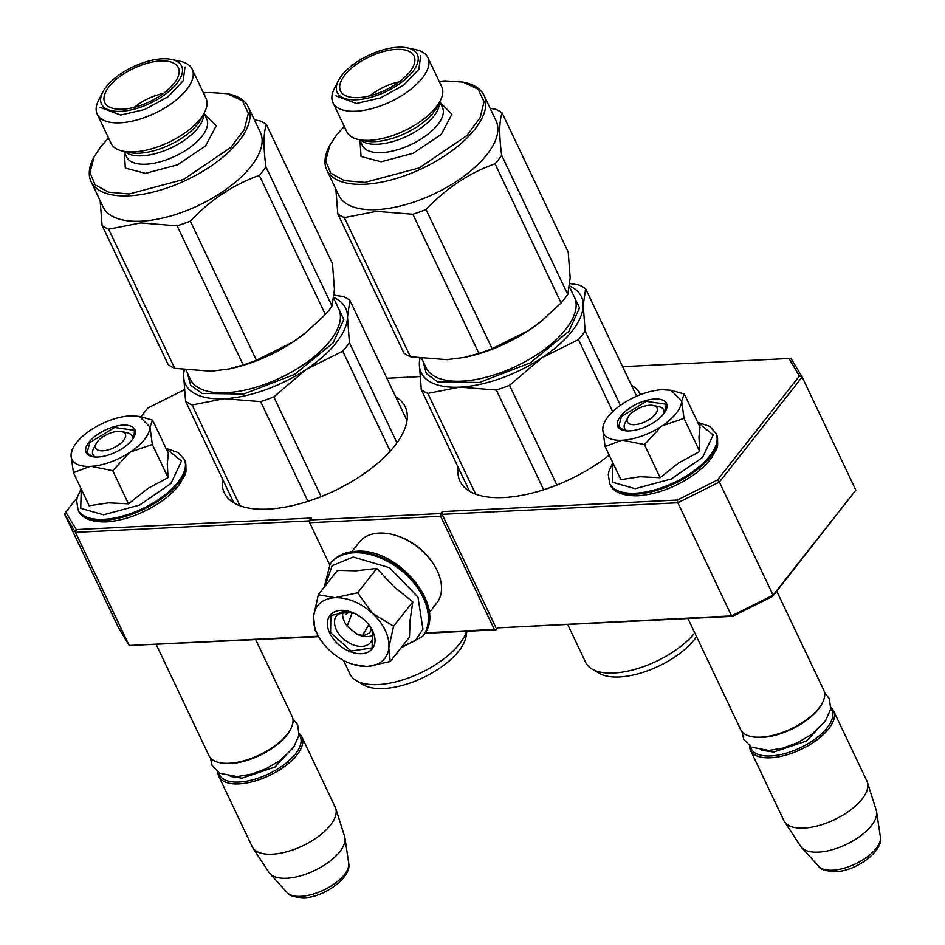 <?xml version="1.0" encoding="UTF-8"?>
<svg xmlns="http://www.w3.org/2000/svg" width="945" height="945" viewBox="0 0 945 945"><rect width="100%" height="100%" fill="white"/><g stroke="black" fill="none" stroke-linecap="round" stroke-linejoin="round"><path stroke-width="1.42" d="M395.695 396.805A100.158 45.466 154.6 0 1 405.24 406.87A100.158 45.466 154.6 0 1 369.046 470.126A100.158 45.466 154.6 0 1 268.014 509.131A100.158 45.466 154.6 0 1 224.284 492.782A100.158 45.466 154.6 0 1 222.512 479.032M631.414 385.229A100.158 45.466 154.6 0 1 640.604 394.573M609.206 455.124A100.158 45.466 154.6 0 1 503.732 497.554A100.158 45.466 154.6 0 1 460.002 481.206A100.158 45.466 154.6 0 1 458.231 467.456M329.545 564.602L309.653 522.727L309.818 519.974L440.772 513.548L442.307 511.599L442.142 514.352L677.86 502.775L719.381 482.044L773.093 595.161L855.851 490.16L772.656 596.342L732.599 616.353L497.531 627.893L495.995 629.842L424.825 633.339M318.63 636.682L129.181 645.494L118.326 627.326L64.603 514.21L75.47 532.366L76.285 529.578L311.354 518.037L309.818 519.974M732.599 616.353L731.572 615.892L773.093 595.161L772.656 596.342M497.531 627.893L731.572 615.892L677.86 502.775L677.376 500.047L717.432 480.048L799.435 376.015L788.945 358.498L622.601 366.66M440.772 513.548L440.606 516.301L494.329 629.417L495.995 629.842M442.142 514.352L495.853 627.48M494.329 629.417L425.144 632.819M318.323 636.198L129.181 645.494L75.47 532.366L309.771 520.86M855.851 490.16L802.14 377.043L791.272 358.876L788.945 358.498M717.432 480.048L719.381 482.044L802.14 377.043L799.435 376.015M442.307 511.599L677.376 500.047M419.875 376.618L386.883 378.248M184.287 389.801L147.81 408.027L140.947 416.721M77.206 497.59L65.807 512.06L76.285 529.578M309.653 522.727L440.606 516.301M64.603 514.21L65.807 512.06M121.633 431.593A16.419 7.454 154.6 0 0 118.172 431.357A16.419 7.454 -25.4 0 0 96.106 443.713A16.419 7.454 -25.4 0 0 102.84 450.8A16.419 7.454 154.6 0 0 122.33 441.87A16.419 7.454 154.6 0 0 121.633 431.593L127.209 432.786M156.279 644.655L209.034 755.776A45.974 20.873 -25.4 0 0 219.394 762.627A45.974 20.873 -25.4 0 0 229.103 763.276A45.974 20.873 154.6 0 0 290.859 728.689A45.974 20.873 154.6 0 0 292.099 716.334L255.741 639.777M219.394 762.627L220.787 762.922A44.663 20.27 -25.4 0 0 230.226 763.548A44.663 20.27 154.6 0 0 290.209 729.953L290.859 728.689M218.838 772.809A44.663 20.27 -25.4 0 0 239.014 782.058A44.663 20.27 154.6 0 0 285.733 763.383A44.663 20.27 154.6 0 0 299.104 734.69M217.87 772.171A45.974 20.873 -25.4 0 0 218.827 776.388A45.974 20.873 -25.4 0 0 238.896 783.889A45.974 20.873 154.6 0 0 285.272 765.982A45.974 20.873 154.6 0 0 301.88 736.946L335.262 807.254A45.974 20.873 154.6 0 1 335.747 808.471A45.974 20.873 154.6 0 1 317.567 837.081A45.974 20.873 154.6 0 1 272.278 854.197A45.974 20.873 -25.4 0 1 252.847 847.83A45.974 20.873 -25.4 0 1 252.209 846.696L218.827 776.388M299.222 733.544A45.974 20.873 154.6 0 1 301.88 736.946M252.847 847.83L268.982 872.436A41.946 19.042 -25.4 0 0 269.868 873.57A41.946 19.042 -25.4 0 0 286.713 878.236A41.946 19.042 154.6 0 0 326.816 863.482A41.946 19.042 154.6 0 0 344.937 837.931A41.946 19.042 154.6 0 0 344.618 836.526L335.747 808.471M653.314 405.476A16.419 7.454 154.6 0 0 649.841 405.24A16.419 7.454 -25.4 0 0 627.787 417.595A16.419 7.454 -25.4 0 0 634.508 424.683A16.419 7.454 154.6 0 0 654.011 415.753A16.419 7.454 154.6 0 0 653.314 405.476L658.878 406.669M687.948 618.538L740.715 729.658A45.974 20.873 -25.4 0 0 751.062 736.509A45.974 20.873 -25.4 0 0 760.784 737.159A45.974 20.873 154.6 0 0 822.54 702.572A45.974 20.873 154.6 0 0 823.768 690.216L776.743 591.168M751.062 736.509L752.456 736.805A44.663 20.27 -25.4 0 0 761.894 737.431A44.663 20.27 154.6 0 0 821.89 703.836L822.54 702.572M750.507 746.692A44.663 20.27 -25.4 0 0 770.683 755.941A44.663 20.27 154.6 0 0 817.401 737.265A44.663 20.27 154.6 0 0 830.773 708.573M749.55 746.054A45.974 20.873 -25.4 0 0 750.495 750.271A45.974 20.873 -25.4 0 0 770.577 757.772A45.974 20.873 154.6 0 0 816.952 739.864A45.974 20.873 154.6 0 0 833.561 710.829L866.943 781.137A45.974 20.873 154.6 0 1 867.415 782.354A45.974 20.873 154.6 0 1 849.248 810.964A45.974 20.873 154.6 0 1 803.959 828.08A45.974 20.873 -25.4 0 1 784.527 821.713A45.974 20.873 -25.4 0 1 783.877 820.579L750.495 750.271M830.891 707.427A45.974 20.873 154.6 0 1 833.561 710.829M784.527 821.713L800.663 846.318A41.946 19.042 -25.4 0 0 801.549 847.452A41.946 19.042 -25.4 0 0 818.382 852.118A41.946 19.042 154.6 0 0 858.497 837.364A41.946 19.042 154.6 0 0 876.606 811.814A41.946 19.042 154.6 0 0 876.287 810.408L867.415 782.354M144.55 439.413A42.69 19.384 -25.4 0 0 149.948 426.998L152.334 444.469L130.445 451.993A42.69 19.384 -25.4 0 0 144.55 439.413M139.447 416.402L130.434 415.8C117.322 416.757 104.163 421.446 90.968 429.892A42.69 19.384 -25.4 0 0 73.084 447.918A42.69 19.384 -25.4 0 0 71.064 454.911L71.052 455.431A42.69 19.384 154.6 0 0 90.165 466.381L73.45 472.642L89.184 505.776L108.51 502.846L128.496 503.85L147.952 488.4L168.08 477.603L167.289 463.771L168.352 453.293L152.617 420.159L149.948 426.998L139.447 416.402L141.478 416.839M95.457 457.037A21.676 9.84 154.6 0 1 92.929 454.604A21.676 9.84 154.6 0 1 95.221 446.158M123.866 432.456A21.676 9.84 154.6 0 1 132.087 436.011A21.676 9.84 154.6 0 1 132.371 439.508M166.202 448.769L181.523 461.006L170.915 483.509L139.706 505.043L103.501 514.824L80.727 508.339L81.27 489.097M131.981 440.027A26.932 12.226 154.6 0 1 92.244 456.648A26.932 12.226 154.6 0 1 89.031 442.142A26.932 12.226 154.6 0 1 120.783 425.333A26.932 12.226 154.6 0 1 134.107 436.767A26.932 12.226 154.6 0 1 131.981 440.027M90.165 466.381L90.992 466.334A42.69 19.384 154.6 0 0 129.607 452.549L130.445 451.993M140.663 416.662L152.617 420.159M168.08 477.603L152.334 444.469M129.607 452.549L112.762 470.704L90.992 466.334M128.496 503.85L112.762 470.704M73.45 472.642L71.052 455.431M71.064 454.911L72.21 449.631M92.61 456.718L87.023 452.879L89.799 442.638L114.593 427.483L134.485 430.341L133.93 437.11M676.23 413.296A42.69 19.384 -25.4 0 0 681.628 400.881L684.015 418.351L662.114 425.876A42.69 19.384 -25.4 0 0 676.23 413.296M671.127 390.285L662.102 389.683C648.991 390.628 635.843 395.329 622.649 403.775A42.69 19.384 -25.4 0 0 604.765 421.801A42.69 19.384 -25.4 0 0 602.733 428.794L602.733 429.302A42.69 19.384 154.6 0 0 621.845 440.264L605.119 446.524L620.853 479.658L640.178 476.729L660.165 477.733L678.451 463.062L699.749 451.486L698.969 437.145L700.021 427.175L684.286 394.041L681.628 400.881L671.127 390.285L684.286 394.041M627.137 430.92A21.676 9.84 154.6 0 1 624.61 428.487A21.676 9.84 154.6 0 1 626.901 420.041M655.547 406.326A21.676 9.84 154.6 0 1 663.768 409.894A21.676 9.84 154.6 0 1 664.051 413.39M697.871 422.651L713.191 434.889L702.596 457.392L671.387 478.926L635.17 488.707L612.395 482.222L612.939 462.979M663.65 413.91A26.932 12.226 154.6 0 1 623.924 430.53A26.932 12.226 154.6 0 1 620.7 416.024A26.932 12.226 154.6 0 1 652.452 399.215A26.932 12.226 154.6 0 1 665.776 410.65A26.932 12.226 154.6 0 1 663.65 413.91M621.845 440.264L622.672 440.216A42.69 19.384 154.6 0 0 661.287 426.431L662.114 425.876M672.332 390.545L673.159 390.71M699.749 451.486L684.015 418.351M661.287 426.431L644.431 444.587L622.672 440.216M660.165 477.733L644.431 444.587M605.119 446.524L602.733 429.302M602.733 428.794L603.879 423.514M624.279 430.601L618.691 426.762L621.479 416.521L646.262 401.365L666.154 404.224L665.599 410.992M354.186 613.258L352.06 613.163L347.134 626.287L357.753 634.65L362.596 635.371L368.774 624.751M357.753 634.65L360.683 635.607A19.703 12.947 38.2 0 0 367.617 636.623A19.703 12.947 -141.8 0 0 372.814 635.264M347.134 626.287L345.527 623.653A19.703 12.947 38.2 0 1 343.023 611.781M371.279 628.827L369.802 632.843L363.719 635.654M346.083 614.144L349.638 611.769M385.253 630.374A42.69 28.043 -141.8 0 0 372.531 613.411L393.592 626.204L388.879 647.396A42.69 28.043 -141.8 0 0 385.253 630.374M370.334 626.889A21.676 14.234 38.2 0 1 370.936 628.082A21.676 14.234 38.2 0 1 370.676 642.352A21.676 14.234 38.2 0 1 353.359 644.927A21.676 14.234 38.2 0 1 336.373 629.783A21.676 14.234 38.2 0 1 336.633 615.514A21.676 14.234 38.2 0 1 351.741 612.242M325.009 586.231L332.156 565.653L353.194 557.042L389.623 567.744L417.973 597.086L422.947 629.228L415.233 640.698L401.861 646.805M372.684 630.988A26.932 17.683 38.2 0 1 361.498 653.716A26.932 17.683 38.2 0 1 329.722 633.103A26.932 17.683 38.2 0 1 350.371 611.758A26.932 17.683 38.2 0 1 371.125 628.118A26.932 17.683 38.2 0 1 372.684 630.988M352.532 664.205A42.69 28.043 38.2 0 0 367.109 666.414L367.936 666.379A42.69 28.043 38.2 0 0 388.808 648.14L390.25 661.524L409.468 637.143L410.071 620.381L412.811 601.823L394.089 586.904L376.842 568.417L356.064 570.815L337.53 570.355L318.311 594.736L334.884 597.677C347.949 597.476 360.494 602.721 372.531 613.411L357.635 592.798L334.884 597.677C322.233 598.74 315.122 604.954 313.563 616.317A42.69 28.043 -141.8 0 0 319.623 638.265A42.69 28.043 -141.8 0 0 329.498 650.314L330.254 651.022A42.69 28.043 38.2 0 0 352.532 664.205L354.458 664.819M388.808 648.14L388.879 647.396M376.842 568.417L357.635 592.798M412.811 601.823L393.592 626.204M390.25 661.524L367.936 666.379M366.377 666.438L353.146 664.406M319.693 638.371L314.968 630.067L313.563 616.317L318.311 594.736M370.983 627.893L372.46 630.622L372.141 647.916L351.15 651.034L330.561 632.678L330.88 615.396L350.536 611.817M351.835 551.667L359.265 542.241A49.258 32.354 38.2 0 1 396.416 535.626A49.258 32.354 38.2 0 1 434.381 565.559A49.258 32.354 38.2 0 1 437.24 570.804A49.258 32.354 38.2 0 1 436.637 603.229L429.207 612.655M396.416 535.626L398.046 536.158A45.974 30.205 38.2 0 1 433.495 564.094L434.381 565.559M420.029 358.297A88.665 40.257 -25.4 0 0 419.344 363.896L419.604 358.249M569.906 283.547L579.084 285.036A98.516 44.722 154.6 0 1 585.616 288.78L636.623 396.203M578.482 339.598L541.828 357.883A88.665 40.257 -25.4 0 0 583.207 305.377L585.156 331.14A98.516 44.722 154.6 0 1 578.482 339.598L612.703 411.642M585.156 331.14L620.381 405.334M496.326 390.037L459.896 387.143A88.665 40.257 154.6 0 0 541.828 357.883L509.52 385.324A98.516 44.722 154.6 0 1 496.326 390.037L543.682 489.77M509.52 385.324L556.877 485.033M427.825 393.404A98.516 44.722 154.6 0 1 421.293 389.659L419.344 363.896A88.665 40.257 154.6 0 0 459.896 387.143L427.825 393.404L475.678 494.164M585.616 288.78L583.207 305.377A88.665 40.257 154.6 0 0 569.646 286.004M696.559 636.67A59.429 26.98 154.6 0 1 694.516 639.434A59.429 26.98 154.6 0 1 646.604 671.151A59.429 26.98 154.6 0 1 599.213 673.301L591.972 669.048A64.366 29.224 -25.4 0 0 694.764 632.902M567.65 624.456L585.711 662.504A64.366 29.224 -25.4 0 0 591.972 669.048M421.293 389.659L469.547 491.27M571.359 290.836L579.533 307.857L568.855 331.317L530.251 362.868L479.387 382.489L437.795 381.863L426.349 373.688L423.041 361.262M344.252 126.417L336.538 135.005L329.77 145.376L325.706 160.957L330.75 173.171L344.346 180.601L364.888 182.397L419.261 167.891L466.653 135.773L480.06 117.841L484.053 101.658L478.123 89.22L463.015 82.109L444.894 80.892L439.177 81.341M329.77 145.376L329.12 146.64A87.023 39.513 -25.4 0 0 326.793 170.029A87.023 39.513 -25.4 0 0 364.782 184.24A87.023 39.513 -25.4 0 0 452.572 150.338A87.023 39.513 -25.4 0 0 484.005 95.374A87.023 39.513 -25.4 0 0 464.397 82.404L463.015 82.109M338.428 80.597A44.332 20.128 -25.4 0 0 356.596 99.757A44.332 20.128 154.6 0 0 409.22 75.635A44.332 20.128 154.6 0 0 407.342 47.876A44.332 20.128 154.6 0 0 397.975 47.25A44.332 20.128 -25.4 0 0 338.428 80.597L334.365 88.523A52.542 23.849 -25.4 0 0 332.959 102.651A52.542 23.849 -25.4 0 0 355.899 111.226A52.542 23.849 154.6 0 0 408.901 90.755A52.542 23.849 154.6 0 0 427.884 57.574L441.693 86.645A52.542 23.849 154.6 0 1 440.276 100.772A52.542 23.849 154.6 0 1 369.708 140.297A52.542 23.849 -25.4 0 1 358.604 139.553A52.542 23.849 -25.4 0 1 346.768 131.721L332.959 102.651M399.168 81.896A33.5 15.203 -25.4 0 0 369.956 95.764M396.286 49.388A40.718 18.487 -25.4 0 0 353.595 66.493A40.718 18.487 -25.4 0 0 341.57 92.669A40.718 18.487 -25.4 0 0 358.285 97.618A40.718 18.487 -25.4 0 0 397.668 82.971A40.718 18.487 -25.4 0 0 414.713 57.94A40.718 18.487 -25.4 0 0 396.286 49.388M407.342 47.876L416.048 49.742A52.542 23.849 154.6 0 1 427.884 57.574M326.793 170.029L338.83 195.402A87.023 39.513 -25.4 0 0 376.831 209.613A87.023 39.513 154.6 0 0 464.621 175.711A87.023 39.513 154.6 0 0 496.054 120.747L484.005 95.374M403.893 353.017A98.516 44.722 -25.4 0 0 410.425 356.761L446.843 359.655L464.432 357.411L478.926 353.395L412.847 214.243L376.429 211.349L344.346 217.61A98.516 44.722 -25.4 0 1 337.814 213.865L403.893 353.017M335.865 189.165L337.814 213.865M410.425 356.761L344.346 217.61M501.677 155.346L567.756 294.497A98.516 44.722 154.6 0 1 561.082 302.955L495.015 163.804A98.516 44.722 154.6 0 0 501.677 155.346C498.96 135.17 499.114 121.054 502.149 112.987A98.516 44.722 154.6 0 0 495.605 109.242L490.148 108.309M567.756 294.497L570.166 277.889L568.217 252.138L502.149 112.987M541.709 320.887L541.131 321.359A88.665 40.257 154.6 0 1 528.775 330.396L541.709 320.887L561.082 302.955M464.857 357.316A88.665 40.257 154.6 0 0 465.802 357.127A88.665 40.257 154.6 0 0 528.775 330.396L492.121 348.681L426.053 209.53C446.17 188.232 469.157 172.994 495.015 163.804M448.379 359.561A88.665 40.257 154.6 0 1 446.843 359.655M492.121 348.681A98.516 44.722 154.6 0 1 478.926 353.395M426.053 209.53A98.516 44.722 154.6 0 1 412.847 214.243M420.749 55.483L418.848 69.292L403.775 85.156L380.41 97.937L356.371 103.466L335.853 95.799M184.31 369.885A88.665 40.257 -25.4 0 0 183.637 375.472L183.885 369.826M334.187 295.123L343.366 296.612A98.516 44.722 154.6 0 1 349.898 300.356L407 420.619M342.763 351.174L306.109 369.46A88.665 40.257 -25.4 0 0 347.5 316.953L349.437 342.716A98.516 44.722 154.6 0 1 342.763 351.174L390.226 451.131M349.437 342.716L396.971 442.815M260.607 401.613L224.178 398.719A88.665 40.257 154.6 0 0 306.109 369.46L273.802 396.9A98.516 44.722 154.6 0 1 260.607 401.613L307.964 501.346M273.802 396.9L321.158 496.609M192.107 404.98A98.516 44.722 154.6 0 1 185.574 401.235L183.637 375.472A88.665 40.257 154.6 0 0 224.178 398.719L192.107 404.98L239.959 505.752M349.898 300.356L347.5 316.953A88.665 40.257 154.6 0 0 333.928 297.58M466.865 631.272L466.121 636.15A59.429 26.98 154.6 0 1 458.797 651.01A59.429 26.98 154.6 0 1 410.886 682.727A59.429 26.98 154.6 0 1 363.494 684.877L356.253 680.624A64.366 29.224 -25.4 0 0 407.579 678.286A64.366 29.224 -25.4 0 0 459.471 643.947A64.366 29.224 154.6 0 0 466.582 631.284M343.472 660.342L349.993 674.08A64.366 29.224 -25.4 0 0 356.253 680.624M185.574 401.235L233.828 502.846M335.652 302.424L343.815 319.434L333.136 342.893L294.533 374.456L243.668 394.065L202.076 393.439L190.63 385.265L187.323 372.85M108.533 137.994L100.82 146.581L94.051 156.953L89.988 172.533L95.043 184.748L108.628 192.178L129.181 193.985L183.543 179.467L230.934 147.349L244.342 129.43L248.334 113.235L242.404 100.808L227.296 93.685L209.176 92.48L203.458 92.917M94.051 156.953L93.401 158.217A87.023 39.513 -25.4 0 0 91.074 181.617A87.023 39.513 -25.4 0 0 129.063 195.816A87.023 39.513 -25.4 0 0 216.854 161.914A87.023 39.513 -25.4 0 0 248.287 106.962A87.023 39.513 -25.4 0 0 228.69 93.98L227.296 93.685M102.71 92.185A44.332 20.128 -25.4 0 0 120.877 111.333A44.332 20.128 154.6 0 0 173.502 87.212A44.332 20.128 154.6 0 0 171.624 59.452A44.332 20.128 154.6 0 0 162.257 58.826A44.332 20.128 -25.4 0 0 102.71 92.185L98.646 100.099A52.542 23.849 -25.4 0 0 97.24 114.227A52.542 23.849 -25.4 0 0 120.18 122.803A52.542 23.849 154.6 0 0 173.183 102.332A52.542 23.849 154.6 0 0 192.166 69.15L205.975 98.221A52.542 23.849 154.6 0 1 204.557 112.349A52.542 23.849 154.6 0 1 133.989 151.873A52.542 23.849 -25.4 0 1 122.885 151.129A52.542 23.849 -25.4 0 1 111.049 143.297L97.24 114.227M163.45 93.472A33.5 15.203 -25.4 0 0 134.237 107.34M160.567 60.964A40.718 18.487 -25.4 0 0 117.877 78.069A40.718 18.487 -25.4 0 0 105.864 104.257A40.718 18.487 -25.4 0 0 122.566 109.195A40.718 18.487 -25.4 0 0 161.949 94.547A40.718 18.487 -25.4 0 0 178.995 69.528A40.718 18.487 -25.4 0 0 160.567 60.964M171.624 59.452L180.33 61.319A52.542 23.849 154.6 0 1 192.166 69.15M91.074 181.617L103.123 206.99A87.023 39.513 -25.4 0 0 141.112 221.189A87.023 39.513 154.6 0 0 228.903 187.287A87.023 39.513 154.6 0 0 260.336 132.335L248.287 106.962M168.175 364.593A98.516 44.722 -25.4 0 0 174.707 368.337L211.137 371.231L228.714 368.987L243.208 364.971L177.128 225.82L140.71 222.925L108.64 229.186A98.516 44.722 -25.4 0 1 102.095 225.442L168.175 364.593M100.158 200.742L102.095 225.442M174.707 368.337L108.64 229.186M265.958 166.922L332.038 306.074A98.516 44.722 154.6 0 1 325.363 314.531L259.296 175.38A98.516 44.722 154.6 0 0 265.958 166.922C263.242 146.758 263.395 132.631 266.431 124.563A98.516 44.722 154.6 0 0 259.899 120.818L254.429 119.885M332.038 306.074L334.447 289.465L332.498 263.714L266.431 124.563M305.991 332.475L305.412 332.935A88.665 40.257 154.6 0 1 293.056 341.972L305.991 332.475L325.363 314.531M229.139 368.904A88.665 40.257 154.6 0 0 230.084 368.704A88.665 40.257 154.6 0 0 293.056 341.972L256.402 360.258L190.335 221.106C210.451 199.808 233.439 184.57 259.296 175.38M212.66 371.149A88.665 40.257 154.6 0 1 211.137 371.231M256.402 360.258A98.516 44.722 154.6 0 1 243.208 364.971M190.335 221.106A98.516 44.722 154.6 0 1 177.128 225.82M185.031 67.06L183.129 80.868L168.056 96.744L144.691 109.514L120.653 115.042L100.135 107.376M230.32 776.436L242.074 778.172L274.995 767.045L294.651 745.889M344.937 837.931L348.717 863.21A34.445 15.64 154.6 0 1 333.845 884.201A34.445 15.64 154.6 0 1 300.9 896.321A34.445 15.64 154.6 0 1 287.067 892.482L269.868 873.57M762.001 750.318L773.742 752.043L806.664 740.927L826.332 719.771M876.606 811.814L880.397 837.093A34.445 15.64 154.6 0 1 865.514 858.072A34.445 15.64 154.6 0 1 832.58 870.191A34.445 15.64 154.6 0 1 818.736 866.364L801.549 847.452M184.688 460.274A58.779 26.684 154.6 0 1 163.45 497.401A58.779 26.684 154.6 0 1 104.151 520.293A58.779 26.684 154.6 0 1 78.494 510.702C79.947 514.883 86.527 522.372 106.183 521.9C123.582 520.648 140.959 514.517 158.323 503.496C168.222 496.976 175.711 489.994 180.778 482.552C183.708 474.922 188.303 476.185 184.688 460.274L184.24 459.317A58.779 26.684 154.6 0 1 163.001 496.444A58.779 26.684 154.6 0 1 103.702 519.348A58.779 26.684 154.6 0 1 78.033 509.745L78.494 510.702M716.357 434.157A58.779 26.684 154.6 0 1 695.118 471.283A58.779 26.684 154.6 0 1 635.831 494.176A58.779 26.684 154.6 0 1 610.163 484.584C611.616 488.766 618.207 496.255 637.863 495.782C655.251 494.53 672.639 488.4 689.992 477.379C699.891 470.858 707.38 463.877 712.447 456.423C715.377 448.804 719.972 450.068 716.357 434.157L715.908 433.2A58.779 26.684 154.6 0 1 694.669 470.327A58.779 26.684 154.6 0 1 635.371 493.219A58.779 26.684 154.6 0 1 609.714 483.627L610.163 484.584M330.514 563.338A58.779 38.615 38.2 0 1 330.785 562.984A58.779 38.615 38.2 0 1 354.481 552.057A58.779 38.615 38.2 0 1 414.276 582.167A58.779 38.615 38.2 0 1 423.112 635.761A58.779 38.615 38.2 0 1 422.84 636.103M353.938 552.766A58.779 38.615 38.2 0 1 413.721 582.864A58.779 38.615 38.2 0 1 422.569 636.457L423.112 635.761C448.213 607.647 397.975 547.025 355.804 551.301C345.031 551.88 336.692 555.778 330.785 562.984L330.23 563.692A58.779 38.615 38.2 0 1 353.938 552.766M569.528 286.961L574.442 297.309A82.097 37.268 154.6 0 1 565.76 329.309A82.097 37.268 154.6 0 1 488.293 376.665A82.097 37.268 154.6 0 1 426.112 367.735L421.742 358.521M440.276 100.772L437.169 106.832A46.258 21.003 154.6 0 1 375.047 141.632A46.258 21.003 154.6 0 1 365.266 140.982L358.604 139.553M439.354 102.58A44.332 20.128 154.6 0 1 419.308 129.181A44.332 20.128 154.6 0 1 377.716 144.231A44.332 20.128 154.6 0 1 360.588 139.978M439.779 101.753L442.425 107.352A44.332 20.128 154.6 0 1 426.419 135.348A44.332 20.128 154.6 0 1 381.697 152.617A44.332 20.128 154.6 0 1 362.337 145.376L359.679 139.789M440.075 102.379L451.923 114.227L441.256 134.414L413.178 153.279L381.142 161.784L361.037 156.492L359.974 140.403M333.809 298.537L338.723 308.885A82.097 37.268 154.6 0 1 330.041 340.885A82.097 37.268 154.6 0 1 252.575 388.241A82.097 37.268 154.6 0 1 190.394 379.311L186.023 370.109M204.557 112.349L201.45 118.42A46.258 21.003 154.6 0 1 139.328 153.208A46.258 21.003 154.6 0 1 129.548 152.558L122.885 151.129M203.636 114.156A44.332 20.128 154.6 0 1 183.59 140.758A44.332 20.128 154.6 0 1 141.998 155.807A44.332 20.128 154.6 0 1 124.87 151.554M204.061 113.329L206.719 118.928A44.332 20.128 154.6 0 1 190.701 146.924A44.332 20.128 154.6 0 1 145.979 164.194A44.332 20.128 154.6 0 1 126.618 156.953L123.96 151.365M204.356 113.955L216.204 125.803L205.537 145.991L177.459 164.855L145.424 173.372L125.331 168.068L124.256 151.991M96.106 443.713L93.52 448.78M348.717 863.21C351.989 877.362 323.568 897.762 303.534 897.75C293.73 897.159 288.237 895.399 287.067 892.482M627.787 417.595L625.188 422.663M880.397 837.093C883.658 851.244 855.237 871.644 835.203 871.633C825.398 871.042 819.906 869.282 818.736 866.364M166.048 448.45L178.097 452.513L184.24 459.317M81.116 488.778L77.313 497.188L76.639 500.696L78.033 509.745M73.084 447.918L71.985 450.056M697.729 422.332L709.778 426.396L715.908 433.2M612.785 462.66L608.993 471.071L608.308 474.579L609.714 483.627M604.765 421.801L603.666 423.939M401.034 647.845L422.569 636.457M324.194 587.27L330.23 563.692M319.623 638.265L318.678 636.729M824.536 692.591L829.367 698.709L830.702 709.057L825.257 721.33L811.932 734.218L797.639 742.652L783.393 747.991L768.828 750.472L751.169 747.082L743.715 739.285L742.061 731.749M292.867 718.708L297.687 724.827L299.033 735.186L293.576 747.448L280.252 760.335L265.97 768.769L251.724 774.109L237.16 776.601L219.5 773.199L212.046 765.403L210.392 757.866M465.802 357.127L464.432 357.411M230.084 368.704L228.714 368.987"/></g></svg>
